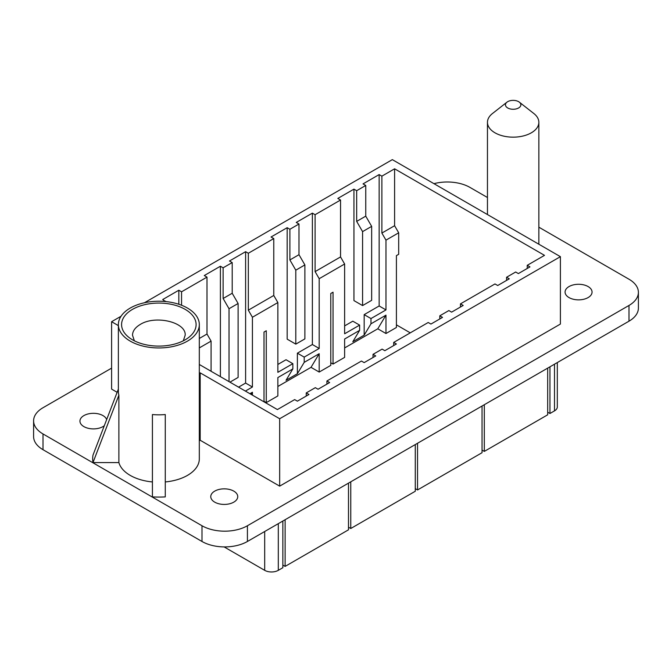 <?xml version="1.0" encoding="UTF-8"?>
<svg xmlns="http://www.w3.org/2000/svg" width="672" height="672" viewBox="0 0 672 672"><rect width="100%" height="100%" fill="white"/><g stroke="black" fill="none" stroke-linecap="round" stroke-linejoin="round"><path stroke-width="1.01" d="M118.373 325.618L111.602 321.703L111.602 389.105L117.13 392.297M111.602 321.703L121.027 316.26M144.421 302.761L392.33 159.634L560.398 256.662L279.67 418.74L200.18 372.851L200.18 440.252L199.315 440.748M134.375 340.813L132.502 335.227C132.611 331.078 135.181 327.491 140.221 324.467C155.4 314.782 186.304 322.19 185.178 335.219L183.305 340.813M185.186 339.805A37.262 21.512 -0 0 0 188.832 337.352A37.262 21.512 -0 0 0 183.834 308.633A37.262 21.512 -0 0 0 133.846 308.633A37.262 21.512 -0 0 0 128.848 337.352A37.262 21.512 -0 0 0 185.186 339.805M187.463 341.116A40.471 23.369 -0 0 0 199.315 324.593A40.471 23.369 -0 0 0 158.844 301.224A40.471 23.369 -0 0 0 118.373 324.593A40.471 23.369 -0 0 0 143.354 346.181A40.471 23.369 -0 0 0 187.463 341.116M152.418 496.894L152.418 414.54A40.471 23.369 0 0 0 165.27 414.54L165.27 496.894A66.167 38.203 180 0 1 152.418 496.894L152.418 414.54M118.373 324.593L118.373 391.465A40.471 23.369 -0 0 0 118.885 395.178L92.988 462.58A66.167 38.203 180 0 1 92.988 455.162L118.373 389.088M118.885 395.178L118.885 462.58L92.988 462.58M549.956 366.82L549.956 413.498L554.492 410.878A9.635 5.561 0 0 0 557.315 406.946L557.315 362.561M549.956 413.498L547.68 412.188M410.264 332.85L396.413 324.853M482.042 450.089L484.31 451.399L547.68 414.809L547.68 368.13M484.31 404.712L484.31 451.399M415.271 488.636L417.539 489.947L482.042 452.71L482.042 406.022M417.539 443.268L417.539 489.947M348.491 527.192L350.767 528.503L415.271 491.257L415.271 444.578M350.767 481.816L350.767 528.503M285.121 519.716L285.121 566.395L282.853 565.085M285.121 566.395L348.491 529.813L348.491 483.126M199.315 347.911L211.084 341.116L206.993 334.034L199.315 338.47M252.42 395.136L252.42 392.255L249.925 393.7M251.135 394.397L252.42 392.255M385.972 309.91L379.151 305.97L379.151 174.577L381.881 176.156L381.881 233.066L385.972 240.148L385.972 309.91L370.978 318.562L370.978 323.803L364.165 335.168L352.808 341.729L359.621 330.364L344.627 339.016L344.627 357.378L333.043 364.064L333.043 292.202L330.775 293.513L330.775 365.375L319.192 372.061L319.192 353.707L304.206 362.359L297.385 373.724L286.028 380.276L292.849 368.911L277.855 377.572L277.855 395.926L266.272 402.612L266.272 330.758L264.004 332.069L264.004 401.831M245.381 391.079L252.42 387.013L245.608 383.074L245.608 251.681L248.329 253.26L248.329 310.17L252.42 317.251L277.855 302.56L273.764 295.478L248.329 310.17M238.568 387.139L245.608 383.074M264.004 401.302L266.272 402.612M319.192 372.061L311.018 367.34L277.855 386.484M311.018 367.34L319.192 353.707M292.849 368.911L292.849 363.67L286.028 359.738L277.855 364.459M292.849 363.67L277.855 372.322L277.855 302.56M304.206 362.359L304.206 357.109L297.385 353.178L312.379 344.526L312.379 213.133L315.101 214.704L315.101 271.614L319.192 278.695L344.627 264.012L340.544 256.931L315.101 271.614M297.385 373.724L297.385 353.178M304.206 357.109L319.192 348.457L312.379 344.526M385.972 240.148L398.689 232.798L398.689 254.31L396.413 255.62L396.413 327.482L385.972 333.514L377.79 328.793L344.627 347.936M330.775 362.754L333.043 364.064M377.79 328.793L385.972 315.151L385.972 333.514M359.621 330.364L359.621 325.114L352.808 321.182L344.627 325.903M359.621 325.114L344.627 333.774L344.627 264.012M370.978 323.803L385.972 315.151M370.978 318.562L364.165 314.63L379.151 305.97M364.165 335.168L364.165 314.63M319.192 348.457L319.192 278.695M252.42 387.013L252.42 317.251M211.084 371.272L211.084 341.116M224.112 546.907L264.684 570.335A9.635 5.561 -0 0 0 278.309 570.335L282.853 567.706L282.853 521.027M199.315 364.476L277.402 409.567L294.664 399.596L297.385 401.167L308.969 394.481L306.247 392.91L306.247 396.06M527.243 268.464L527.243 265.322L529.964 266.893L518.381 273.58L515.659 272.009L506.57 277.25L509.3 278.83L497.717 285.516L494.987 283.937L460.463 303.87L463.193 305.449L451.609 312.136L448.879 310.556L439.799 315.806L442.52 317.377L430.937 324.064L428.215 322.493L393.691 342.426L396.413 343.997L384.829 350.683L382.108 349.112L373.019 354.354L375.749 355.933L364.165 362.62L361.435 361.049L326.911 380.974L329.641 382.553L318.058 389.239L315.328 387.668L306.247 392.91M398.689 232.798L394.598 225.716L394.598 168.806L544.505 255.352L527.243 265.322M506.57 280.4L506.57 277.25M460.463 307.02L460.463 303.87M439.799 318.956L439.799 315.806M393.691 345.576L393.691 342.426M373.019 357.504L373.019 354.354M326.911 384.124L326.911 380.974M165.43 301.535L162.7 299.544L178.828 290.237L181.558 291.808L181.558 305.248M164.808 301.476L165.43 301.115M178.828 304.273L178.828 290.237M206.993 334.034L206.993 277.124L204.271 275.545L220.391 266.238L223.121 267.809L223.121 298.494L229.026 308.725L238.106 303.484L232.201 293.252L223.121 298.494M181.558 291.808L206.993 277.124M229.026 381.629L229.026 308.725M238.106 303.484L238.106 377.437L229.933 382.158M220.391 376.648L220.391 266.238M232.201 293.252L232.201 262.567L229.48 260.996L245.608 251.681M223.121 267.809L232.201 262.567M273.764 295.478L273.764 238.568L271.043 236.998L287.171 227.69L289.892 229.261L289.892 259.946L295.798 270.169L304.886 264.928L298.981 254.696L289.892 259.946M248.329 253.26L273.764 238.568M304.886 264.928L304.886 338.89L295.798 344.131L295.798 270.169M295.798 344.131L287.171 339.15L287.171 227.69M298.981 254.696L298.981 224.011L296.251 222.44L312.379 213.133M289.892 229.261L298.981 224.011M340.544 256.931L340.544 200.021L337.814 198.442L353.942 189.134L356.672 190.705L356.672 221.39L362.578 231.622L371.658 226.372L365.753 216.149L356.672 221.39M315.101 214.704L340.544 200.021M371.658 226.372L371.658 300.334L362.578 305.575L362.578 231.622M362.578 305.575L353.942 300.594L353.942 189.134M365.753 216.149L365.753 185.464L363.031 183.893L379.151 174.577M356.672 190.705L365.753 185.464M394.598 225.716L381.881 233.066M381.881 176.156L394.598 168.806M200.18 372.851L199.315 373.346M560.398 256.662L560.398 324.064L279.67 486.142L200.18 440.252M279.67 486.142L279.67 418.74M199.315 324.593L199.315 458.867A40.471 23.369 180 0 1 187.463 475.39A40.471 23.369 180 0 1 165.27 481.942M152.418 481.942A40.471 23.369 180 0 1 118.885 462.58M165.27 414.54L165.27 496.894M214.712 502.144A13.49 7.787 -0 0 0 229.421 503.832A13.49 7.787 -0 0 0 237.745 496.633A13.49 7.787 -0 0 0 224.255 488.846A13.49 7.787 -0 0 0 210.764 496.633A13.49 7.787 -0 0 0 214.712 502.144M106.646 419.538A13.49 7.787 0 0 0 92.072 413.356A13.49 7.787 0 0 0 79.943 421.1A13.49 7.787 0 0 0 83.891 426.611A13.49 7.787 0 0 0 104.261 425.746M569.033 297.578A13.49 7.787 0 0 0 583.733 299.267A13.49 7.787 0 0 0 592.057 292.068A13.49 7.787 0 0 0 578.567 284.281A13.49 7.787 0 0 0 565.076 292.068A13.49 7.787 0 0 0 569.033 297.578M538.852 227.178L628.992 279.224A32.122 18.547 180 0 1 638.4 292.337A32.122 18.547 180 0 1 628.992 305.449L247.422 525.748A32.122 18.547 180 0 1 201.995 525.748L43.008 433.952A32.122 18.547 180 0 1 33.6 420.84A32.122 18.547 180 0 1 43.008 407.728L111.602 368.13M433.969 183.666A32.122 18.547 180 0 1 470.005 187.429L487.46 197.509M33.6 420.84L33.6 436.573A32.122 18.547 0 0 0 43.008 449.694L201.995 541.481A32.122 18.547 -0 0 0 247.422 541.481L628.992 321.182A32.122 18.547 0 0 0 638.4 308.07L638.4 292.337M507.704 101.665A7.711 4.452 180 0 1 519.364 102.178A7.711 4.452 180 0 1 518.608 107.965A7.711 4.452 180 0 1 508.133 108.192A7.711 4.452 180 0 1 506.957 102.178A7.711 4.452 180 0 1 507.704 101.665M506.957 102.178L492.475 113.518A25.696 14.834 -0 0 0 487.46 122.321A25.696 14.834 -0 0 0 503.328 136.03A25.696 14.834 -0 0 0 531.325 132.812A25.696 14.834 -0 0 0 538.852 122.321A25.696 14.834 -0 0 0 533.845 113.518L519.364 102.178M554.492 364.19L554.492 410.878M264.684 531.518L264.684 570.335M278.309 523.648L278.309 570.335M628.992 305.449L628.992 321.182M247.422 541.481L247.422 525.748M201.995 541.481L201.995 525.748M43.008 449.694L43.008 433.952M538.852 244.23L538.852 122.321M487.46 214.553L487.46 122.321"/></g></svg>
